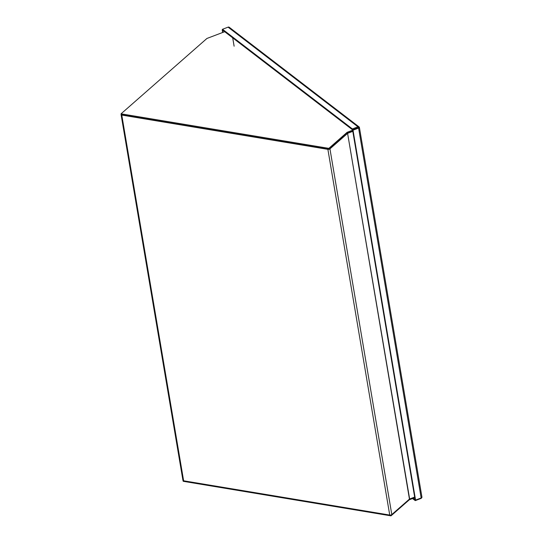 <?xml version="1.0" encoding="UTF-8"?>
<svg xmlns="http://www.w3.org/2000/svg" width="543" height="543" viewBox="0 0 543 543"><rect width="100%" height="100%" fill="white"/><g stroke="black" fill="none" stroke-linecap="round" stroke-linejoin="round"><path stroke-width="0.81" d="M232.703 37.854L234.114 46.209M224.7 31.711L206.931 38.458L121.048 113.82L328.848 148.368L347.16 132.295L352.611 130.225M352.76 131.107L347.31 133.178L347.16 132.295M347.31 133.178L328.99 149.25L328.848 148.368M328.99 149.25L121.198 114.702L121.048 113.82M183.079 480.575L183.201 481.302L391.001 515.85L409.313 499.777L414.771 497.707M390.858 515.008L391.001 515.85M409.313 499.777L409.232 499.275M222.582 29.655L222.196 29.804L223.03 32.349M359.296 127.462L352.543 129.818L222.664 30.15L222.515 29.268L352.393 128.935L352.543 129.818M413.223 498.291L415.11 499.736L352.55 129.831L359.378 127.238A1.514 0.699 170.4 0 1 359.385 127.286A1.514 0.699 170.4 0 1 358.59 128.067L353.011 130.184L352.55 129.831M412.558 498.549L415.259 500.619L415.11 499.736L415.571 500.089L353.011 130.184M358.59 128.067L421.158 497.972A1.514 0.699 -9.6 0 0 421.952 497.184A1.514 0.699 -9.6 0 0 421.938 497.137M421.816 497.558A1.514 1.235 -52.5 0 1 420.839 498.501L415.259 500.619M228.094 27.15L357.973 126.818A1.514 1.235 -52.5 0 1 359.113 126.94L229.241 27.272A1.514 1.235 127.5 0 0 228.094 27.15L222.515 29.268M222.196 29.804L222.65 32.492M357.973 126.818L352.393 128.935M421.158 497.972L415.571 500.089M414.662 497.069L409.449 499.085L347.595 133.368L329.947 148.85A1.514 0.699 170.4 0 1 327.884 149.345L121.775 115.075A1.514 0.699 170.4 0 1 121.082 114.627A1.514 0.699 170.4 0 1 121.143 114.363M347.595 133.368L409.639 498.976M352.807 131.352L347.785 133.259M409.449 499.085L391.802 514.567A1.514 0.699 170.4 0 1 389.738 515.063L183.629 480.793A1.514 0.699 170.4 0 1 182.937 480.345L121.082 114.627M355.502 128.711L358.563 127.53M183.629 480.793L121.775 115.075M389.738 515.063L327.884 149.345M391.802 514.567L329.947 148.85M421.952 497.184L359.385 127.286"/></g></svg>
